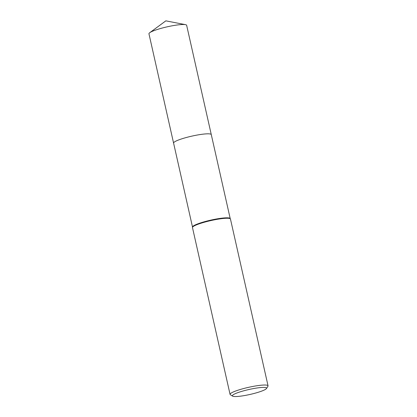 <?xml version="1.0" encoding="UTF-8"?>
<svg xmlns="http://www.w3.org/2000/svg" width="417" height="417" viewBox="0 0 417 417"><rect width="100%" height="100%" fill="white"/><g stroke="black" fill="none" stroke-linecap="round" stroke-linejoin="round"><path stroke-width="0.63" d="M232.65 396.15L230.361 394.732A19.469 2.81 -12.7 0 1 230.064 394.378L192.482 227.609A19.469 2.81 -12.7 0 1 192.472 227.479L192.513 226.978A19.318 2.789 -12.7 0 1 219.259 218.524A19.318 2.789 -12.7 0 1 230.163 218.492L230.413 218.93A19.469 2.81 -12.7 0 1 230.46 219.045L268.048 385.819A19.469 2.81 -12.7 0 1 267.933 386.267L266.468 388.529A17.519 2.528 -12.7 0 1 242.324 395.91A17.519 2.528 -12.7 0 1 232.65 396.15A17.519 2.528 -12.7 0 1 239.009 392.241A17.519 2.528 -12.7 0 1 256.637 388.05A17.519 2.528 -12.7 0 1 266.468 388.529M192.508 227.046L173.592 143.109A19.318 2.789 -12.7 0 1 200.327 134.524A19.318 2.789 -12.7 0 1 211.283 134.613A19.323 2.789 -12.7 0 1 211.294 134.655M192.472 227.479A19.469 2.81 -12.7 0 1 219.42 218.961A19.469 2.81 -12.7 0 1 230.413 218.93M230.064 394.378A19.469 2.81 -12.7 0 1 257.008 385.735A19.469 2.81 -12.7 0 1 268.048 385.819M173.602 143.151A19.323 2.789 -12.7 0 1 173.587 143.109L148.952 33.793A19.323 2.789 -12.7 0 1 149.708 32.729A19.323 2.789 -12.7 0 1 150.673 32.125A19.323 2.789 -12.7 0 1 168.567 26.521A19.323 2.789 -12.7 0 1 185.513 24.66A19.323 2.789 -12.7 0 1 186.649 25.301L230.2 218.55M173.587 143.109A19.323 2.789 -12.7 0 1 175.307 141.441A19.323 2.789 -12.7 0 1 196.178 135.233A19.323 2.789 -12.7 0 1 211.283 134.613M185.513 24.66L165.841 20.85L149.708 32.729"/></g></svg>
